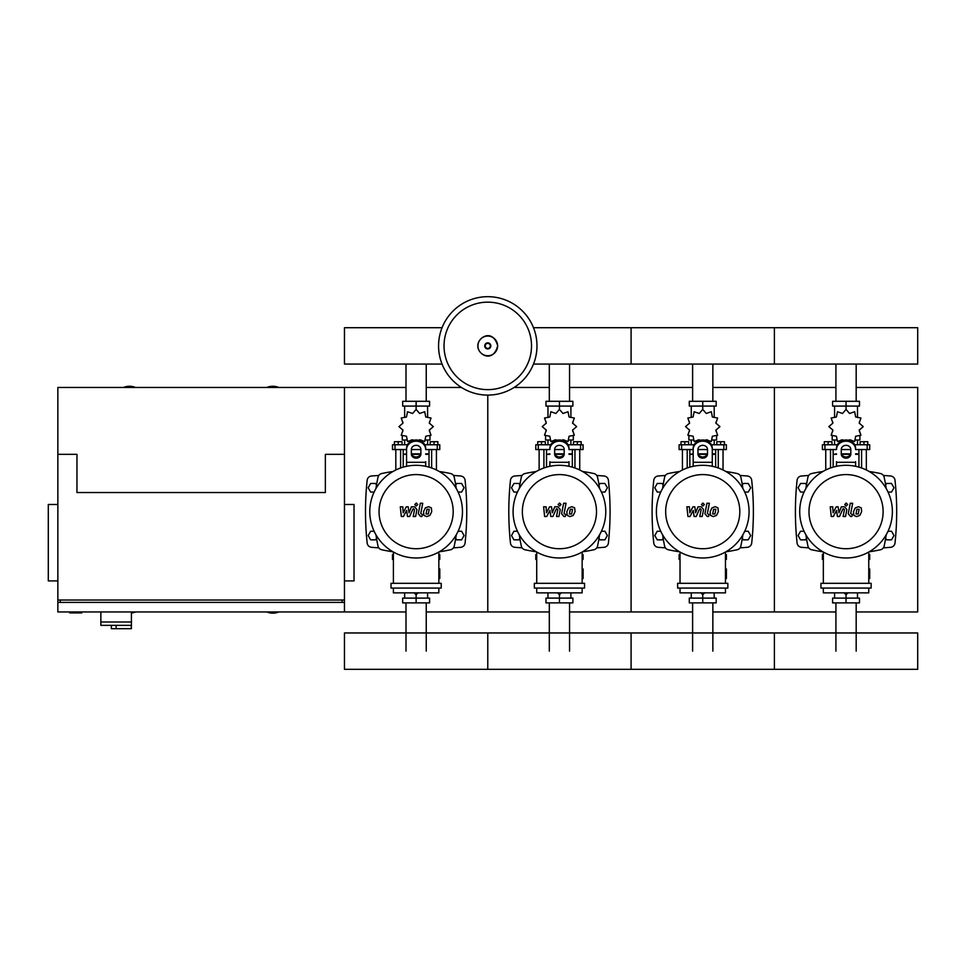 <?xml version="1.0" encoding="UTF-8"?>
<svg xmlns="http://www.w3.org/2000/svg" width="966" height="966" viewBox="0 0 966 966"><rect width="100%" height="100%" fill="white"/><g stroke="black" fill="none" stroke-linecap="round" stroke-linejoin="round"><path stroke-width="1.45" d="M69.793 611.961L69.793 612.915L81.736 612.915L81.736 611.961M57.851 504.481L48.3 504.481L48.3 580.916L57.851 580.916M344.464 504.481L354.027 504.481L354.027 580.916L344.464 580.916M60.242 602.41L60.242 600.019M342.085 602.41L342.085 600.019M344.464 611.961L344.464 387.451L344.464 454.322L325.361 454.322L325.361 492.539L76.966 492.539L76.966 454.322L57.851 454.322L57.851 600.019L344.464 600.019L344.464 602.41L57.851 602.41L57.851 611.961L405.998 611.961M100.85 611.961L100.85 621.995L131.424 621.995L131.424 611.961M100.85 625.34L100.85 621.995L131.424 621.995L131.424 628.685L131.147 625.34L100.85 625.34L111.356 625.34L111.356 628.685L131.147 628.685M116.137 625.34L116.137 628.685M835.916 401.301L835.916 364.061M856.178 401.301L856.178 364.061M692.61 401.301L692.61 364.061M712.86 401.301L712.86 364.061M549.304 401.301L549.304 364.061M569.554 401.301L569.554 364.061M405.998 401.301L405.998 364.061M426.248 401.301L426.248 364.061M856.178 602.893L856.178 651.132M835.916 602.893L835.916 651.132M712.86 602.893L712.86 651.132M692.61 602.893L692.61 651.132M569.554 602.893L569.554 651.132M549.304 602.893L549.304 651.132M426.248 602.893L426.248 651.132M405.998 602.893L405.998 651.132M888.044 492.068L891.521 492.068L893.997 487.77L891.521 483.471L886.559 483.471L885.653 485.029M744.738 492.068L748.215 492.068L750.691 487.77L748.215 483.471L743.252 483.471L742.347 485.029M601.42 492.068L604.909 492.068L607.385 487.77L604.909 483.471L599.946 483.471L599.041 485.029M458.113 492.068L461.603 492.068L464.078 487.77L461.603 483.471L456.628 483.471L455.723 485.029M806.441 485.029L805.535 483.471L800.572 483.471L798.085 487.77L800.572 492.068L804.05 492.068M663.135 485.029L662.229 483.471L657.266 483.471L654.779 487.77L657.266 492.068L660.744 492.068M519.829 485.029L518.923 483.471L513.96 483.471L511.473 487.77L513.96 492.068L517.438 492.068M376.523 485.029L375.617 483.471L370.654 483.471L368.167 487.77L370.654 492.068L374.132 492.068M885.653 538.267L886.559 539.837L891.521 539.837L893.997 535.538L891.521 531.24L888.044 531.24M742.347 538.267L743.252 539.837L748.215 539.837L750.691 535.538L748.215 531.24L744.738 531.24M599.041 538.267L599.946 539.837L604.909 539.837L607.385 535.538L604.909 531.24L601.42 531.24M455.723 538.267L456.628 539.837L461.603 539.837L464.078 535.538L461.603 531.24L458.113 531.24M804.05 531.24L800.572 531.24L798.085 535.538L800.572 539.837L805.535 539.837L806.441 538.267M660.744 531.24L657.266 531.24L654.779 535.538L657.266 539.837L662.229 539.837L663.135 538.267M517.438 531.24L513.96 531.24L511.473 535.538L513.96 539.837L518.923 539.837L519.829 538.267M374.132 531.24L370.654 531.24L368.167 535.538L370.654 539.837L375.617 539.837L376.523 538.267M536.975 345.888A49.206 49.206 0 0 1 487.782 395.094A49.206 49.206 0 0 1 438.576 345.888A49.206 49.206 0 0 1 487.782 296.683A49.206 49.206 0 0 1 536.975 345.888A49.206 49.206 0 0 0 487.782 296.683A49.206 49.206 0 0 0 438.576 345.888M487.782 302.153A43.736 43.736 0 0 1 531.517 345.888A43.736 43.736 0 0 1 487.782 389.636A43.736 43.736 0 0 1 444.034 345.888A43.736 43.736 0 0 1 487.782 302.153M135.482 387.451A15.528 15.528 0 0 0 123.539 387.451M278.788 387.451A15.528 15.528 0 0 0 266.845 387.451M131.424 613.036A15.528 15.528 0 0 0 135.482 611.961M266.845 611.961A15.528 15.528 0 0 0 278.788 611.961M57.851 454.322L57.851 387.451L405.998 387.451M57.851 600.019L57.851 602.41M533.498 364.061L917.7 364.061L917.7 327.715L774.394 327.715L774.394 364.061L774.394 327.715L631.088 327.715L631.088 364.061L631.088 327.715L533.498 327.715M442.054 327.715L344.464 327.715L344.464 364.061L442.054 364.061M861.575 467.991L861.575 449.552M866.345 469.995L866.345 449.552M860.138 444.771L860.138 441.716L863.954 441.716L863.954 444.771M863.954 441.716L867.782 441.716L867.782 444.771M825.749 469.995L825.749 449.552M830.518 467.991L830.518 449.552M824.312 444.771L824.312 441.716L828.128 441.716L828.128 444.771M828.128 441.716L831.955 441.716L831.955 444.771M848.752 440.327L849.573 439.772L854.644 441.51L855.671 436.246L860.935 435.219L859.197 430.148L863.242 426.622L859.197 423.096L860.935 418.024L855.671 416.998L854.644 411.733L849.573 413.472L846.047 409.427L842.521 413.472L837.45 411.733L836.423 416.998L831.158 418.024L832.897 423.096L828.852 426.622L832.897 430.148L831.158 435.219L836.423 436.246L837.45 441.51L842.521 439.772L843.342 440.327M859.897 435.956L859.897 440.001L855.502 440.001M850.961 440.001L849.15 440.001M846.047 409.427L846.047 406.082L832.595 406.082L832.595 401.301L859.486 401.301L859.486 406.082L846.047 406.082L846.047 401.301M834.576 440.001L834.576 444.771M857.506 440.001L857.506 444.771M857.506 417.493L857.506 406.082M834.576 417.493L834.576 406.082M832.728 421.84L832.668 423.519M842.944 440.001L841.12 440.001M836.58 440.001L832.197 440.001L832.197 435.956M850.503 454.322L841.591 454.322M836.496 454.322L833.151 454.322L833.151 467.146M850.672 453.851L841.41 453.851M836.496 453.851L833.622 454.322M855.598 449.552L869.69 449.552L869.69 444.771L854.705 444.771M841.265 449.552L850.829 449.552M837.389 444.771L822.404 444.771L822.404 449.552L836.496 449.552M858.943 449.552L858.943 453.851L855.598 453.851M858.943 467.146L858.943 454.322L855.598 454.322M718.269 467.991L718.269 449.552M723.039 469.995L723.039 449.552M716.832 444.771L716.832 441.716L720.648 441.716L720.648 444.771M720.648 441.716L724.476 441.716L724.476 444.771M682.431 469.995L682.431 449.552M687.212 467.991L687.212 449.552M681.006 444.771L681.006 441.716L684.822 441.716L684.822 444.771M684.822 441.716L688.649 441.716L688.649 444.771M705.434 440.327L706.267 439.772L711.338 441.51L712.365 436.246L717.629 435.219L715.891 430.148L719.936 426.622L715.891 423.096L717.629 418.024L712.365 416.998L711.338 411.733L706.267 413.472L702.741 409.427L699.215 413.472L694.143 411.733L693.117 416.998L687.84 418.024L689.591 423.096L685.546 426.622L689.591 430.148L687.84 435.219L693.117 436.246L694.143 441.51L699.215 439.772L700.036 440.327M716.591 435.956L716.591 440.001L712.196 440.001M707.655 440.001L705.844 440.001M702.741 409.427L702.741 406.082L689.289 406.082L689.289 401.301L716.18 401.301L716.18 406.082L702.741 406.082L702.741 401.301M691.27 440.001L691.27 444.771M714.2 440.001L714.2 444.771M714.2 417.493L714.2 406.082M691.27 417.493L691.27 406.082M689.422 421.84L689.362 423.519M699.638 440.001L697.814 440.001M693.274 440.001L688.891 440.001L688.891 435.956M707.197 454.322L698.285 454.322M693.19 454.322L689.845 454.322L689.845 467.146M707.366 453.851L698.104 453.851M693.19 453.851L690.316 454.322M712.292 449.552L726.384 449.552L726.384 444.771L711.399 444.771M697.959 449.552L707.51 449.552M694.083 444.771L679.098 444.771L679.098 449.552L693.19 449.552M715.637 449.552L715.637 453.851L712.292 453.851M715.637 467.146L715.637 454.322L712.292 454.322M574.951 467.991L574.951 449.552M579.733 469.995L579.733 449.552M573.526 444.771L573.526 441.716L577.342 441.716L577.342 444.771M577.342 441.716L581.17 441.716L581.17 444.771M539.125 469.995L539.125 449.552M543.906 467.991L543.906 449.552M537.7 444.771L537.7 441.716L541.515 441.716L541.515 444.771M541.515 441.716L545.343 441.716L545.343 444.771M562.127 440.327L562.949 439.772L568.032 441.51L569.059 436.246L574.323 435.219L572.584 430.148L576.63 426.622L572.584 423.096L574.323 418.024L569.059 416.998L568.032 411.733L562.949 413.472L559.435 409.427L555.909 413.472L550.837 411.733L549.799 416.998L544.534 418.024L546.285 423.096L542.228 426.622L546.285 430.148L544.534 435.219L549.799 436.246L550.837 441.51L555.909 439.772L556.73 440.327M573.285 435.956L573.285 440.001L568.889 440.001M564.349 440.001L562.538 440.001M559.435 409.427L559.435 406.082L545.983 406.082L545.983 401.301L572.874 401.301L572.874 406.082L559.435 406.082L559.435 401.301M547.964 440.001L547.964 444.771M570.894 440.001L570.894 444.771M570.894 417.493L570.894 406.082M547.964 417.493L547.964 406.082M546.116 421.84L546.056 423.519M556.319 440.001L554.508 440.001M549.968 440.001L545.573 440.001L545.573 435.956M563.89 454.322L554.979 454.322M549.871 454.322L546.539 454.322L546.539 467.146M564.059 453.851L554.798 453.851M549.871 453.851L547.01 454.322M568.986 449.552L583.078 449.552L583.078 444.771L568.093 444.771M554.653 449.552L564.204 449.552M550.777 444.771L535.78 444.771L535.78 449.552L549.871 449.552M572.331 449.552L572.331 453.851L568.986 453.851M572.331 467.146L572.331 454.322L568.986 454.322M431.645 467.991L431.645 449.552M436.427 469.995L436.427 449.552M430.22 444.771L430.22 441.716L434.036 441.716L434.036 444.771M434.036 441.716L437.864 441.716L437.864 444.771M395.819 469.995L395.819 449.552M400.6 467.991L400.6 449.552M394.394 444.771L394.394 441.716L398.209 441.716L398.209 444.771M398.209 441.716L402.037 441.716L402.037 444.771M418.821 440.327L419.642 439.772L424.726 441.51L425.752 436.246L431.017 435.219L429.278 430.148L433.323 426.622L429.278 423.096L431.017 418.024L425.752 416.998L424.726 411.733L419.642 413.472L416.129 409.427L412.603 413.472L407.519 411.733L406.493 416.998L401.228 418.024L402.967 423.096L398.922 426.622L402.967 430.148L401.228 435.219L406.493 436.246L407.519 441.51L412.603 439.772L413.424 440.327M429.979 435.956L429.979 440.001L425.583 440.001M421.043 440.001L419.232 440.001M416.129 409.427L416.129 406.082L402.677 406.082L402.677 401.301L429.568 401.301L429.568 406.082L416.129 406.082L416.129 401.301M404.657 440.001L404.657 444.771M427.588 440.001L427.588 444.771M427.588 417.493L427.588 406.082M404.657 417.493L404.657 406.082M402.81 421.84L402.75 423.519M413.013 440.001L411.202 440.001M406.662 440.001L402.267 440.001L402.267 435.956M420.584 454.322L411.673 454.322M406.565 454.322L403.22 454.322L403.22 467.146M420.753 453.851L411.492 453.851M406.565 453.851L403.703 454.322M425.68 449.552L439.772 449.552L439.772 444.771L424.786 444.771M411.347 449.552L420.898 449.552M407.459 444.771L392.474 444.771L392.474 449.552L406.565 449.552M429.025 449.552L429.025 453.851L425.68 453.851M429.025 467.146L429.025 454.322L425.68 454.322M823.334 559.423L822.404 559.423L822.404 554.641L823.334 554.641M868.76 554.641L869.69 554.641L869.69 559.423L868.76 559.423M844.055 592.726L846.047 594.766L848.039 592.726M846.047 594.766L846.047 598.111L859.486 598.111L859.486 602.893L832.595 602.893L832.595 598.111L846.047 598.111L846.047 602.893M834.576 592.858L834.576 598.111M857.506 592.858L857.506 598.111M680.028 559.423L679.098 559.423L679.098 554.641L680.028 554.641M725.454 554.641L726.384 554.641L726.384 559.423L725.454 559.423M700.748 592.726L702.741 594.766L704.733 592.726M702.741 594.766L702.741 598.111L716.18 598.111L716.18 602.893L689.289 602.893L689.289 598.111L702.741 598.111L702.741 602.893M691.27 592.858L691.27 598.111M714.2 592.858L714.2 598.111M536.722 559.423L535.78 559.423L535.78 554.641L536.722 554.641M582.148 554.641L583.078 554.641L583.078 559.423L582.148 559.423M557.43 592.726L559.435 594.766L561.427 592.726M559.435 594.766L559.435 598.111L572.874 598.111L572.874 602.893L545.983 602.893L545.983 598.111L559.435 598.111L559.435 602.893M547.964 592.858L547.964 598.111M570.894 592.858L570.894 598.111M393.404 559.423L392.474 559.423L392.474 554.641L393.404 554.641M438.842 554.641L439.772 554.641L439.772 559.423L438.842 559.423M414.124 592.726L416.129 594.766L418.121 592.726M416.129 594.766L416.129 598.111L429.568 598.111L429.568 602.893L402.677 602.893L402.677 598.111L416.129 598.111L416.129 602.893M404.657 592.858L404.657 598.111M427.588 592.858L427.588 598.111M917.7 651.132L917.7 669.317L774.394 669.317L774.394 632.959L774.394 669.317L631.088 669.317L631.088 632.959L631.088 669.317L487.782 669.317L487.782 632.959L487.782 669.317L344.464 669.317L344.464 632.959L917.7 632.959L917.7 651.132M859.136 509.299L856.89 509.299L855.985 513.997L858.219 513.997L859.136 509.299M855.296 507.887L853.473 511.642L853.835 515.409L856.588 516.593L859.825 515.409L861.648 511.642L861.286 507.887L858.508 506.703L855.296 507.887M850.261 503.262L848.233 513.719L850.515 516.484L851.891 516.484L852.278 514.443L850.672 513.574L852.676 503.262L850.261 503.262M846.216 505.991L847.677 504.53L846.216 503.057L844.743 504.53L846.216 505.991M833.356 516.484L836.556 510.41L837.401 516.484L839.502 516.484L842.98 508.853L843.729 508.853L844.417 509.722L843.113 516.496L845.528 516.496L846.856 509.565L844.562 506.812L841.362 506.812L838.947 512.789L838.126 506.812L836.242 506.812L833.115 512.789L832.716 506.812L830.229 506.812L831.243 516.484L833.356 516.484M715.83 509.299L713.584 509.299L712.667 513.997L714.912 513.997L715.83 509.299M711.978 507.887L710.155 511.642L710.517 515.409L713.282 516.593L716.518 515.409L718.342 511.642L717.98 507.887L715.202 506.703L711.978 507.887M706.955 503.262L704.926 513.719L707.209 516.484L708.573 516.484L708.972 514.443L707.366 513.574L709.37 503.262L706.955 503.262M702.898 505.991L704.371 504.53L702.898 503.057L701.437 504.53L702.898 505.991M690.038 516.484L693.25 510.41L694.083 516.484L696.196 516.484L699.674 508.853L700.422 508.853L701.111 509.722L699.807 516.496L702.222 516.496L703.55 509.565L701.256 506.812L698.056 506.812L695.641 512.789L694.82 506.812L692.936 506.812L689.809 512.789L689.41 506.812L686.911 506.812L687.937 516.484L690.038 516.484M572.524 509.299L570.278 509.299L569.36 513.997L571.606 513.997L572.524 509.299M568.672 507.887L566.849 511.642L567.211 515.409L569.976 516.593L573.212 515.409L575.036 511.642L574.673 507.887L571.896 506.703L568.672 507.887M563.649 503.262L561.608 513.719L563.903 516.484L565.267 516.484L565.665 514.443L564.059 513.574L566.052 503.262L563.649 503.262M559.592 505.991L561.053 504.53L559.592 503.057L558.131 504.53L559.592 505.991M546.732 516.484L549.944 510.41L550.777 516.484L552.89 516.484L556.368 508.853L557.116 508.853L557.805 509.722L556.501 516.496L558.916 516.496L560.244 509.565L557.95 506.812L554.75 506.812L552.335 512.789L551.514 506.812L549.618 506.812L546.49 512.789L546.092 506.812L543.604 506.812L544.631 516.484L546.732 516.484M429.218 509.299L426.972 509.299L426.054 513.997L428.3 513.997L429.218 509.299M425.366 507.887L423.543 511.642L423.905 515.409L426.67 516.593L429.906 515.409L431.73 511.642L431.367 507.887L428.59 506.703L425.366 507.887M420.343 503.262L418.302 513.719L420.584 516.484L421.961 516.484L422.359 514.443L420.753 513.574L422.746 503.262L420.343 503.262M416.286 505.991L417.747 504.53L416.286 503.057L414.825 504.53L416.286 505.991M403.426 516.484L406.626 510.41L407.471 516.484L409.584 516.484L413.062 508.853L413.81 508.853L414.499 509.722L413.194 516.496L415.609 516.496L416.938 509.565L414.643 506.812L411.444 506.812L409.029 512.789L408.207 506.812L406.312 506.812L403.184 512.789L402.786 506.812L400.298 506.812L401.313 516.484L403.426 516.484M892.379 511.654A46.332 46.332 0 0 1 846.047 557.986A46.332 46.332 0 0 1 799.715 511.654A46.332 46.332 0 0 1 846.047 465.31A46.332 46.332 0 0 1 892.379 511.654M883.117 511.654A37.07 37.07 0 0 1 846.047 548.724A37.07 37.07 0 0 1 808.977 511.654A37.07 37.07 0 0 1 846.047 474.584A37.07 37.07 0 0 1 883.117 511.654M868.76 568.974L869.714 568.974L869.714 578.525L868.76 578.525M820.943 583.307L820.943 588.077L871.151 588.077L871.151 583.307L820.943 583.307M823.334 588.077L823.334 592.858L868.76 592.858L868.76 588.077M868.76 583.307L868.76 552.033M823.334 552.033L823.334 583.307M749.073 511.654A46.332 46.332 0 0 1 702.741 557.986A46.332 46.332 0 0 1 656.397 511.654A46.332 46.332 0 0 1 702.741 465.31A46.332 46.332 0 0 1 749.073 511.654M739.811 511.654A37.07 37.07 0 0 1 702.741 548.724A37.07 37.07 0 0 1 665.671 511.654A37.07 37.07 0 0 1 702.741 474.584A37.07 37.07 0 0 1 739.811 511.654M725.454 568.974L726.408 568.974L726.408 578.525L725.454 578.525M677.637 583.307L677.637 588.077L727.845 588.077L727.845 583.307L677.637 583.307M680.028 588.077L680.028 592.858L725.454 592.858L725.454 588.077M725.454 583.307L725.454 552.033M680.028 552.033L680.028 583.307M605.767 511.654A46.332 46.332 0 0 1 559.435 557.986A46.332 46.332 0 0 1 513.091 511.654A46.332 46.332 0 0 1 559.435 465.31A46.332 46.332 0 0 1 605.767 511.654M596.505 511.654A37.07 37.07 0 0 1 559.435 548.724A37.07 37.07 0 0 1 522.365 511.654A37.07 37.07 0 0 1 559.435 474.584A37.07 37.07 0 0 1 596.505 511.654M582.148 568.974L583.102 568.974L583.102 578.525L582.148 578.525M534.331 583.307L534.331 588.077L584.539 588.077L584.539 583.307L534.331 583.307M536.722 588.077L536.722 592.858L582.148 592.858L582.148 588.077M582.148 583.307L582.148 552.033M536.722 552.033L536.722 583.307M462.46 511.654A46.332 46.332 0 0 1 416.129 557.986A46.332 46.332 0 0 1 369.785 511.654A46.332 46.332 0 0 1 416.129 465.31A46.332 46.332 0 0 1 462.46 511.654M453.187 511.654A37.07 37.07 0 0 1 416.129 548.724A37.07 37.07 0 0 1 379.058 511.654A37.07 37.07 0 0 1 416.129 474.584A37.07 37.07 0 0 1 453.187 511.654M438.842 568.974L439.796 568.974L439.796 578.525L438.842 578.525M391.025 583.307L391.025 588.077L441.22 588.077L441.22 583.307L391.025 583.307M393.404 588.077L393.404 592.858L438.842 592.858L438.842 588.077M438.842 583.307L438.842 552.033M393.404 552.033L393.404 583.307M886.184 534.79A162.566 162.566 0 0 1 884.156 546.104A4.782 4.782 0 0 1 880.497 549.751A162.566 162.566 0 0 1 869.195 551.791M886.184 488.506A162.566 162.566 0 0 0 884.156 477.204A4.782 4.782 0 0 0 880.497 473.545A162.566 162.566 0 0 0 869.195 471.505M822.899 471.505A162.566 162.566 0 0 0 811.597 473.545A4.782 4.782 0 0 0 807.938 477.204A162.566 162.566 0 0 0 805.91 488.506M822.899 551.791A162.566 162.566 0 0 1 811.597 549.751A4.782 4.782 0 0 1 807.938 546.104A162.566 162.566 0 0 1 805.91 534.79M855.598 461.663L855.598 466.312M841.265 449.468L841.265 454.032A4.782 4.142 180 0 0 846.047 458.162A4.782 4.142 180 0 0 850.829 454.032L850.829 449.468A4.782 4.142 180 0 0 846.047 445.326A4.782 4.142 180 0 0 841.265 449.468M850.829 452.837A4.782 4.142 0 0 1 846.047 456.966A4.782 4.142 0 0 1 841.265 452.837M836.496 466.312L836.496 461.663M855.598 449.468A9.551 8.271 180 0 0 846.047 441.184A9.551 8.271 180 0 0 836.496 449.468M836.496 448.272A9.551 8.271 -0 0 1 846.047 440.001A9.551 8.271 -0 0 1 855.598 448.272M742.878 534.79A162.566 162.566 0 0 1 740.85 546.104A4.782 4.782 0 0 1 737.191 549.751A162.566 162.566 0 0 1 725.877 551.791M742.878 488.506A162.566 162.566 0 0 0 740.85 477.204A4.782 4.782 0 0 0 737.191 473.545A162.566 162.566 0 0 0 725.877 471.505M679.593 471.505A162.566 162.566 0 0 0 668.291 473.545A4.782 4.782 0 0 0 664.632 477.204A162.566 162.566 0 0 0 662.591 488.506M679.593 551.791A162.566 162.566 0 0 1 668.291 549.751A4.782 4.782 0 0 1 664.632 546.104A162.566 162.566 0 0 1 662.591 534.79M693.19 466.312L693.19 448.272A9.551 8.271 -0 0 1 702.741 440.001A9.551 8.271 -0 0 1 712.292 448.272L712.292 466.312M697.959 449.468L697.959 454.032A4.782 4.142 180 0 0 702.741 458.162A4.782 4.142 180 0 0 707.51 454.032L707.51 449.468A4.782 4.142 180 0 0 702.741 445.326A4.782 4.142 180 0 0 697.959 449.468M707.51 452.837A4.782 4.142 0 0 1 702.741 456.966A4.782 4.142 0 0 1 697.959 452.837M693.19 448.272L693.19 461.663M712.292 449.468A9.551 8.271 180 0 0 702.741 441.184A9.551 8.271 180 0 0 693.19 449.468M599.572 534.79A162.566 162.566 0 0 1 597.531 546.104A4.782 4.782 0 0 1 593.885 549.751A162.566 162.566 0 0 1 582.57 551.791M599.572 488.506A162.566 162.566 0 0 0 597.531 477.204A4.782 4.782 0 0 0 593.885 473.545A162.566 162.566 0 0 0 582.57 471.505M536.287 471.505A162.566 162.566 0 0 0 524.985 473.545A4.782 4.782 0 0 0 521.326 477.204A162.566 162.566 0 0 0 519.285 488.506M536.287 551.791A162.566 162.566 0 0 1 524.985 549.751A4.782 4.782 0 0 1 521.326 546.104A162.566 162.566 0 0 1 519.285 534.79M597.531 546.104A4.782 4.782 0 0 1 593.885 549.751M568.986 461.663L568.986 466.312M554.653 449.468L554.653 454.032A4.782 4.142 180 0 0 559.435 458.162A4.782 4.142 180 0 0 564.204 454.032L564.204 449.468A4.782 4.142 180 0 0 559.435 445.326A4.782 4.142 180 0 0 554.653 449.468M564.204 452.837A4.782 4.142 0 0 1 559.435 456.966A4.782 4.142 0 0 1 554.653 452.837M549.871 466.312L549.871 461.663M568.986 449.468A9.551 8.271 180 0 0 559.435 441.184A9.551 8.271 180 0 0 549.871 449.468M549.871 448.272A9.551 8.271 -0 0 1 559.435 440.001A9.551 8.271 -0 0 1 568.986 448.272M456.266 534.79A162.566 162.566 0 0 1 454.225 546.104A4.782 4.782 0 0 1 450.579 549.751A162.566 162.566 0 0 1 439.264 551.791M456.266 488.506A162.566 162.566 0 0 0 454.225 477.204A4.782 4.782 0 0 0 450.579 473.545A162.566 162.566 0 0 0 439.264 471.505M392.981 471.505A162.566 162.566 0 0 0 381.679 473.545A4.782 4.782 0 0 0 378.02 477.204A162.566 162.566 0 0 0 375.979 488.506M381.679 549.751A4.782 4.782 0 0 1 378.02 546.104A4.782 4.782 0 0 0 381.679 549.751A162.566 162.566 0 0 0 392.981 551.791M454.225 546.104A4.782 4.782 0 0 1 450.579 549.751M375.979 534.79A162.566 162.566 0 0 0 378.02 546.104M425.68 461.663L425.68 466.312M411.347 449.468L411.347 454.032A4.782 4.142 180 0 0 416.129 458.162A4.782 4.142 180 0 0 420.898 454.032L420.898 449.468A4.782 4.142 180 0 0 416.129 445.326A4.782 4.142 180 0 0 411.347 449.468M420.898 452.837A4.782 4.142 0 0 1 416.129 456.966A4.782 4.142 0 0 1 411.347 452.837M406.565 466.312L406.565 448.272A9.551 8.271 -0 0 1 416.129 440.001A9.551 8.271 -0 0 1 425.68 448.272M425.68 449.468A9.551 8.271 180 0 0 416.129 441.184A9.551 8.271 180 0 0 406.565 449.468M808.711 475.453A537.929 537.929 0 0 0 801.442 476.009A4.782 4.782 0 0 0 797.083 480.259A295.56 295.56 0 0 0 797.083 543.037A4.782 4.782 0 0 0 801.442 547.299A537.929 537.929 0 0 0 808.711 547.855M883.383 547.855A537.929 537.929 0 0 0 890.652 547.299A4.782 4.782 0 0 0 895.011 543.037A295.56 295.56 0 0 0 895.011 480.259A4.782 4.782 0 0 0 890.652 476.009A537.929 537.929 0 0 0 883.383 475.453M665.405 475.453A537.929 537.929 0 0 0 658.124 476.009A4.782 4.782 0 0 0 653.777 480.259A295.56 295.56 0 0 0 653.777 543.037A4.782 4.782 0 0 0 658.124 547.299A537.929 537.929 0 0 0 665.405 547.855M740.077 547.855A537.929 537.929 0 0 0 747.346 547.299A4.782 4.782 0 0 0 751.705 543.037A295.56 295.56 0 0 0 751.705 480.259A4.782 4.782 0 0 0 747.346 476.009A537.929 537.929 0 0 0 740.077 475.453M522.099 475.453A537.929 537.929 0 0 0 514.818 476.009A4.782 4.782 0 0 0 510.471 480.259A295.56 295.56 0 0 0 510.471 543.037A4.782 4.782 0 0 0 514.818 547.299A537.929 537.929 0 0 0 522.099 547.855M596.759 547.855A537.929 537.929 0 0 0 604.04 547.299A4.782 4.782 0 0 0 608.399 543.037A295.56 295.56 0 0 0 608.399 480.259A4.782 4.782 0 0 0 604.04 476.009A537.929 537.929 0 0 0 596.759 475.453M378.793 475.453A537.929 537.929 0 0 0 371.512 476.009A4.782 4.782 0 0 0 367.165 480.259A295.56 295.56 0 0 0 367.165 543.037A4.782 4.782 0 0 0 371.512 547.299A537.929 537.929 0 0 0 378.793 547.855M453.452 547.855A537.929 537.929 0 0 0 460.734 547.299A4.782 4.782 0 0 0 465.081 543.037A295.56 295.56 0 0 0 465.081 480.259A4.782 4.782 0 0 0 460.734 476.009A537.929 537.929 0 0 0 453.452 475.453M712.86 387.451L774.394 387.451L774.394 611.961L835.916 611.961M856.178 611.961L917.7 611.961L917.7 387.451L856.178 387.451M712.86 611.961L774.394 611.961L774.394 387.451L835.916 387.451M569.554 387.451L631.088 387.451L631.088 611.961L692.61 611.961M569.554 611.961L631.088 611.961L631.088 387.451L692.61 387.451M426.248 611.961L487.782 611.961L487.782 395.094L487.782 611.961L549.304 611.961M514.117 387.451L549.304 387.451M426.248 387.451L461.434 387.451M497.623 345.888A9.853 9.853 0 0 1 487.782 355.742A9.853 9.853 0 0 1 477.929 345.888A9.853 9.853 0 0 1 487.782 336.047A9.853 9.853 0 0 1 497.623 345.888M490.813 345.888A3.043 3.043 0 0 1 487.782 348.931A3.043 3.043 0 0 1 484.739 345.888A3.043 3.043 0 0 1 487.782 342.845A3.043 3.043 0 0 1 490.813 345.888M490.305 345.888A2.524 2.524 0 0 1 487.782 348.424A2.524 2.524 0 0 1 485.246 345.888A2.524 2.524 0 0 1 487.782 343.365A2.524 2.524 0 0 1 490.305 345.888M867.166 449.552L867.166 444.771M824.928 449.552L824.928 444.771M723.86 449.552L723.86 444.771M681.61 449.552L681.61 444.771M580.554 449.552L580.554 444.771M538.303 449.552L538.303 444.771M437.248 449.552L437.248 444.771M394.997 449.552L394.997 444.771M855.598 462.303L836.496 462.303M712.292 462.303L693.19 462.303M568.986 462.303L549.871 462.303M425.68 462.303L406.565 462.303M477.844 345.888C477.373 354.377 492.817 363.856 497.707 345.888C492.817 327.921 477.373 337.4 477.844 345.888M859.426 421.84L859.426 423.519M859.426 429.725L859.426 431.536M832.668 429.725L832.668 431.536M833.151 449.552L833.151 453.851M716.108 421.84L716.108 423.519M716.108 429.725L716.108 431.536M689.362 429.725L689.362 431.536M689.845 449.552L689.845 453.851M572.802 421.84L572.802 423.519M572.802 429.725L572.802 431.536M546.056 429.725L546.056 431.536M546.539 449.552L546.539 453.851M429.496 421.84L429.496 423.519M429.496 429.725L429.496 431.536M402.75 429.725L402.75 431.536M403.22 449.552L403.22 453.851"/></g></svg>
